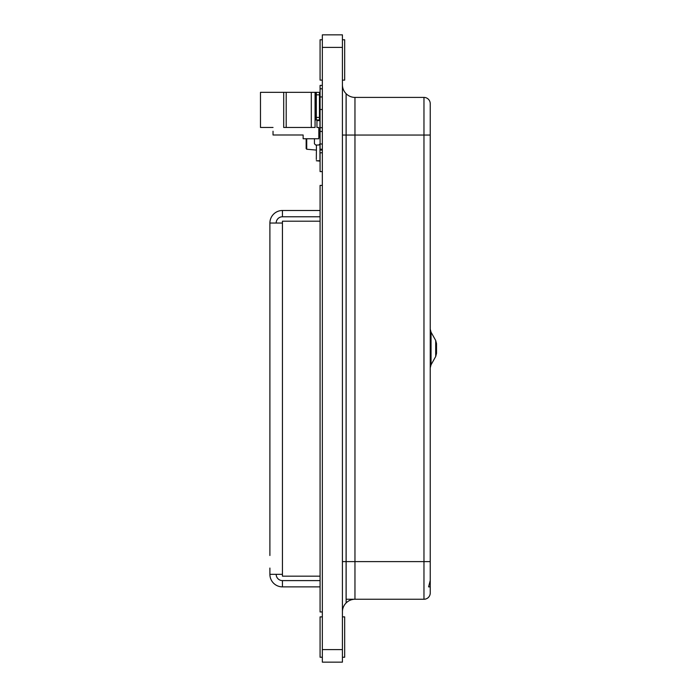 <?xml version="1.0" encoding="UTF-8"?>
<svg xmlns="http://www.w3.org/2000/svg" width="697" height="697" viewBox="0 0 697 697"><rect width="100%" height="100%" fill="white"/><g stroke="black" fill="none" stroke-linecap="round" stroke-linejoin="round"><path stroke-width="1.05" d="M346.139 599.254L423.968 599.254A6.273 6.273 0 0 0 430.241 592.981L430.241 586.874L428.585 586.874L430.241 580.435L430.241 103.687A6.273 6.273 0 0 0 423.968 97.414A6.273 6.273 0 0 1 430.241 103.687L430.241 110.126M346.104 599.281L346.104 93.686A12.546 12.546 0 0 1 346.139 93.72A12.546 12.546 0 0 0 354.965 97.414L354.965 135.052L346.139 135.052L346.139 93.72A12.546 12.546 0 0 0 354.965 97.414L423.968 97.414L423.968 135.052L430.241 135.052L430.241 592.981M436.514 348.5L436.514 353.44L436.514 343.56L435.703 340.485L435.703 356.515L431.042 364.81L431.042 332.19L430.241 329.115M322.345 662.15L342.419 662.15L342.419 34.85L322.345 34.85L322.345 662.15M322.345 185.402L320.08 185.402L320.08 611.966L322.345 611.966M342.419 39.764L344.675 39.764L344.675 80.12L342.419 80.12M322.345 80.12L320.08 80.12L320.08 39.764L322.345 39.764M322.345 171.601L320.08 171.601L320.08 152.782L322.345 152.782M322.345 96.953L320.08 96.953L320.08 109.499L322.345 109.499M322.345 131.454L320.08 131.454L320.08 144L322.345 144M320.08 109.499L320.08 127.69L322.345 127.69M342.419 616.88L344.675 616.88L344.675 657.236L342.419 657.236M322.345 657.236L320.08 657.236L320.08 616.88L322.345 616.88M316.943 127.464L316.943 119.936L316.943 127.464L318.825 127.464L318.825 138.755L303.143 138.755L303.143 134.991L273.032 134.991L273.032 131.228M283.696 92.335L283.696 127.464L315.061 127.464L315.061 92.335L260.486 92.335L260.486 127.464L273.032 127.464L264.25 127.464M315.061 119.936L319.453 119.936L319.453 94.844L316.316 94.844L316.316 117.427L319.453 117.427M315.061 92.335L319.453 92.335L319.453 94.844M316.316 119.936L316.316 117.427M316.316 92.335L316.316 94.844M286.206 92.335L286.206 127.464M311.298 92.335L311.298 127.464M314.434 138.755L314.434 143.774L315.689 145.028L318.825 145.028L320.08 143.774M320.08 137.501L318.825 135.331M316.316 159.5L316.447 145.028M316.447 160.754L319.958 160.754L319.958 143.904M319.958 137.283L319.958 120.607L316.943 120.607M306.732 138.755L306.732 149.236L306.157 148.618L306.157 138.755L306.157 148.618L306.732 149.236L316.447 150.09M316.316 160.754L320.08 161.129M316.943 120.233L320.08 120.233M269.896 555.509L269.896 223.04L282.442 223.04L282.442 221.202L320.08 221.202M320.08 576.166L282.442 576.166L282.442 574.328L269.896 574.328A12.546 12.546 0 0 0 282.442 586.874L320.08 586.874M276.169 574.328A6.273 6.273 0 0 0 282.442 580.601L320.08 580.601M282.442 580.601L282.442 586.874M269.896 223.04L269.896 229.313L269.896 223.04A12.546 12.546 0 0 1 282.442 210.494L320.08 210.494M276.169 223.04A6.273 6.273 0 0 1 282.442 216.767L320.08 216.767M282.442 216.767L282.442 210.494M269.896 568.055L269.896 574.328M342.419 135.052L346.139 135.052L346.139 561.616L423.968 561.616L423.968 135.052L354.965 135.052L354.965 599.254A12.546 12.546 0 0 0 346.139 602.94A12.546 12.546 0 0 1 346.104 602.975A12.546 12.546 -134.9 0 0 342.419 611.748A12.546 12.546 -134.9 0 1 346.104 602.975A12.546 12.546 0 0 0 346.139 602.94L346.139 561.616L342.419 561.616L346.104 561.616M346.104 93.686A12.546 12.546 0 0 1 346.139 93.72A12.546 12.546 0 0 0 346.104 93.686A12.546 12.546 134.9 0 1 342.419 84.868M322.345 150.064L320.08 150.064L320.08 144M320.08 131.454L320.08 127.69M322.345 85.391L320.08 85.391L320.08 96.953M430.241 103.687A6.273 6.273 0 0 0 423.968 97.414A6.273 6.273 0 0 1 430.241 103.687M423.968 599.254L423.968 561.616L430.241 561.616M322.345 649.604L342.419 649.604M322.345 47.396L342.419 47.396M315.689 92.335L315.689 119.936M282.442 223.04L282.442 574.328M346.104 602.975A12.546 12.546 0 0 0 346.139 602.94A12.546 12.546 0 0 1 354.965 599.254M431.042 364.81L430.241 367.885M435.703 340.485L431.042 332.19M435.703 356.515L436.514 353.44M322.345 149.228L320.08 149.228M322.345 88.798L320.08 88.798"/></g></svg>
